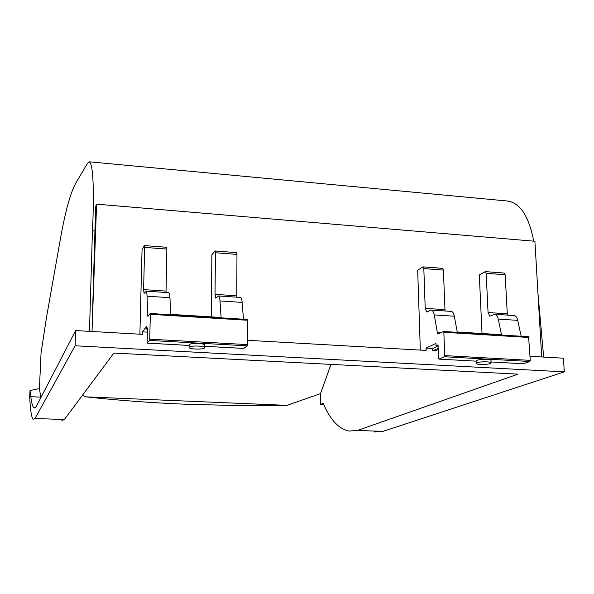 <?xml version="1.0" encoding="UTF-8"?>
<svg xmlns="http://www.w3.org/2000/svg" width="594" height="594" viewBox="0 0 594 594"><rect width="100%" height="100%" fill="white"/><g stroke="black" fill="none" stroke-linecap="round" stroke-linejoin="round"><path stroke-width="0.89" d="M323.604 404.291L320.641 404.403L323.166 403.252C330.086 419.706 338.736 428.972 349.101 431.066L357.536 430.435L517.961 374.146L113.885 353.066L64.352 419.55L35.031 418.466L33.264 419.409C31.512 417.857 30.324 410.343 29.7 396.859L30.004 390.54L39.419 388.565L41.053 353.088L46.592 316.84L60.031 241.045C64.961 212.756 70.144 193.585 75.572 183.531L87.541 163.216L89.159 161.798C92.731 163.506 94.001 182.551 92.968 218.934L92.441 230.791L94.921 230.984L95.775 206.185L96.584 204.165L534.912 241.261L541.691 356.964M533.731 241.157C528.846 216.119 520.054 202.732 507.343 201.01L89.249 161.806M490.332 363.513C487.065 364.924 475.029 364.709 476.195 363.253L476.915 362.786C480.086 361.352 492.322 361.56 491.09 363.023L490.332 363.513M491.075 362.726L490.971 360.625C492.211 359.147 479.974 358.932 476.811 360.38L476.106 361.152L438.988 359.11L444.357 356.756L444.735 355.598L443.844 332.276L443.391 331.511L438.149 333.999L437.377 332.729L434.244 314.917C433.672 311.961 432.692 310.343 431.311 310.061L426.752 312.021L425.2 308.353L423.826 268.592L422.802 266.936L417.679 270.263L420.329 350.089M204.559 347.973C202.94 349.769 188.201 349.198 189.085 347.371L189.241 347.141C190.733 345.322 205.71 345.894 204.737 347.728L204.559 347.973M204.737 347.557L204.767 345.173C205.739 343.317 190.771 342.738 189.278 344.579L189.122 344.973M543.666 357.076L537.971 293.488M373.997 431.986L382.915 431.378L564.3 371.859L563.439 358.197L530.041 356.303M320.641 404.403L320.508 393.629L286.932 405.353L235.625 405.524L184.541 404.18C150.534 402.777 117.649 400.334 85.892 396.859L286.932 405.353M507.358 315.102L505.16 274.77L504.299 273.062L485.343 271.614L479.306 274.911L482.024 333.516M521.176 336.256L517.708 320.359C517.018 317.448 515.867 315.852 514.263 315.562L514.055 315.548M523.477 363.736L529.841 361.494L530.264 360.358L528.578 336.709L443.584 331.519M147.312 332.135L142.337 331.846L146.599 326.507L146.532 329.046L147.409 327.962L147.178 343.154L149.54 340.429L247.267 345.842L247.535 344.617L247.416 319.461L150.245 313.521M564.3 371.859L75.074 345.775L75.668 330.568L142.27 334.34L142.337 331.846M438.216 349.45L435.008 350.92L432.803 350.794L432.714 348.455L426.076 348.077L435.937 343.414L436.026 345.797L438.045 344.854L438.543 358.323L438.988 359.11M247.542 340.303L426.158 350.423L426.076 348.077M94.921 230.984L92.018 331.489L96.584 204.165M247.535 344.617L149.74 339.174L150.327 314.315L150.171 313.521L147.899 316.387L147.631 315.058L147.06 296.206C146.948 293.08 146.607 291.394 146.05 291.164L144.09 293.443L143.592 289.605L144.654 247.394L144.297 245.686L142.055 249.465L139.887 334.207M147.06 296.206L169.951 297.698L170.649 314.375L221.102 317.478L219.988 300.958C219.75 297.869 219.238 296.206 218.458 295.961L215.808 298.158L215.028 294.357L215.444 252.769L215.073 250.98L211.895 254.737L211.234 316.869M330.969 364.397L320.508 393.629M382.915 431.378L357.536 430.435M82.395 395.337L85.892 396.859M39.419 388.565L40.823 397.735M89.471 331.348L92.441 230.791M434.244 314.917L454.313 316.223L457.246 331.987L501.492 334.712L498.24 319.089C497.572 316.164 496.465 314.56 494.913 314.278L489.827 316.171L488.053 312.533L486.182 273.329L485.343 271.614M75.668 330.568L36.687 405.695C35.677 407.618 34.764 408.301 33.947 407.759C32.64 406.801 31.586 403.118 30.784 396.71L30.004 390.54M35.031 418.466L75.074 345.775M445.047 310.974L443.376 270.077L442.612 268.354L423.091 266.862M454.313 316.223C453.712 313.276 452.695 311.664 451.254 311.39L451.069 311.375M149.74 339.174L149.54 340.429M166.023 292.486L166.862 249.079L166.454 247.379M169.951 297.698C169.795 294.579 169.401 292.901 168.77 292.664L168.689 292.664M236.791 297.171L236.961 254.403L236.553 252.621L215.073 250.98M243.466 319.216L242.144 302.398C241.869 299.324 241.305 297.668 240.459 297.416L240.347 297.408M243.785 348.418L247.267 345.842M61.932 420.47L64.352 419.55M438.09 345.916L436.026 345.797M432.803 350.794L438.179 348.314M438.09 345.953L432.714 348.455M147.386 329.098L146.532 329.046M507.187 313.81L488.053 312.533M486.182 273.329L505.16 274.77M498.24 319.089L517.708 320.359M440.51 332.922L437.377 332.729M443.844 332.276L528.979 337.481M530.264 360.358L444.735 355.598M523.67 363.743L491.038 361.961L523.552 363.758M444.357 356.756L529.841 361.494M30.784 396.71L40.726 397.126M423.826 268.592L443.376 270.077M444.906 309.66L425.2 308.353M144.654 247.394L166.862 249.079M166.008 291.097L143.592 289.605M148.916 315.139L147.631 315.058M219.988 300.958L242.144 302.398M150.327 314.315L247.601 320.263M243.889 348.426L204.752 346.28M189.115 345.426L147.215 343.132L189.115 345.448M236.739 295.805L215.028 294.357M215.444 252.769L236.961 254.403M476.195 363.253L476.091 360.855M189.085 347.371L189.13 344.81M494.913 314.278L514.263 315.562M35.016 407.803L33.947 407.759M431.311 310.061L451.254 311.39M443.503 331.489L528.578 336.709M438.921 359.125L476.106 361.159M146.05 291.164L168.77 292.664M144.424 245.589L166.587 247.282M218.458 295.961L240.459 297.416M150.215 313.491L247.416 319.461M204.752 346.302L243.822 348.44"/></g></svg>

